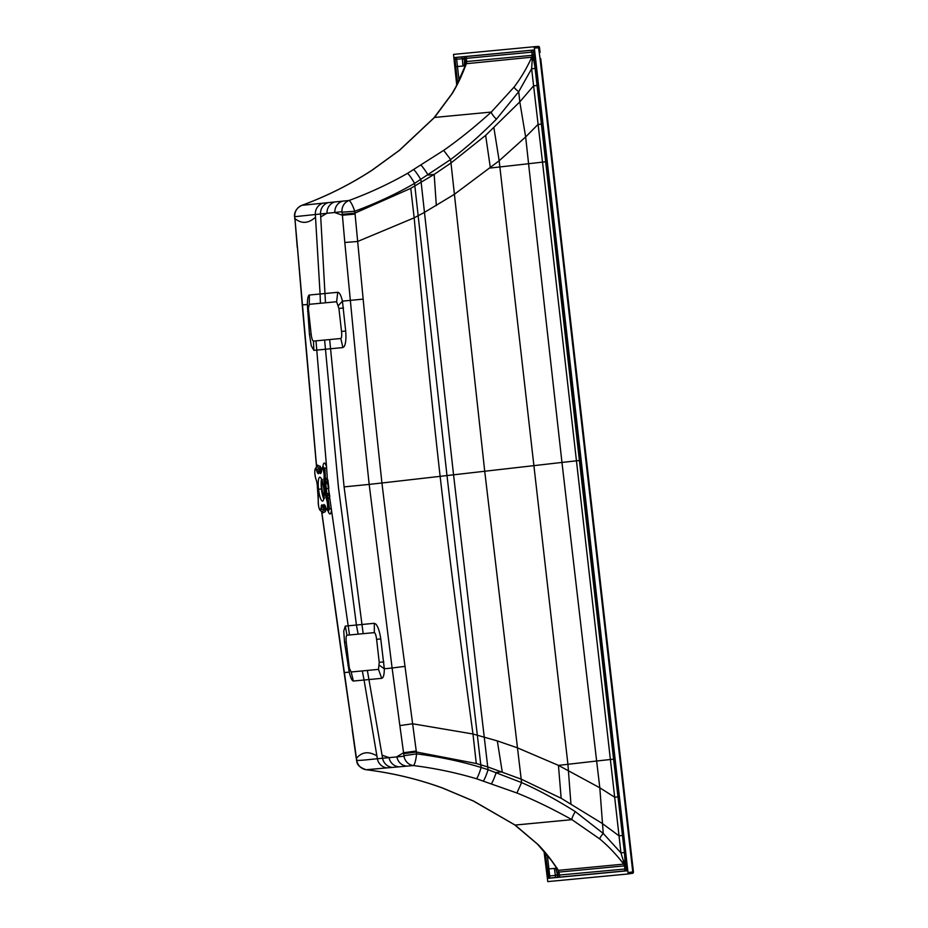 <?xml version="1.0" encoding="UTF-8"?>
<svg xmlns="http://www.w3.org/2000/svg" width="928" height="928" viewBox="0 0 928 928"><rect width="100%" height="100%" fill="white"/><g stroke="black" fill="none" stroke-linecap="round" stroke-linejoin="round"><path stroke-width="1.39" d="M540.711 58.545L586.45 459.743L540.711 58.545L540.061 58.626L632.757 871.879L632.618 873.283L628.163 873.967L547.775 881.6L544.017 851.301M631.481 861.022L632.165 860.94L586.45 459.743L633.372 872.262A0.928 0.905 -95.4 0 1 632.618 873.283L628.163 873.967L534.366 48.105L533.902 46.76L453.525 54.392L456.738 85.214M457.655 83.439L454.79 57.524L533.38 50.054L534.122 52.223L627.131 868.562L626.899 870.835L548.309 878.294L544.84 852.275M454.79 57.524L457.318 84.088M454.558 59.786L456.762 59.23A1.844 1.81 -96.2 0 0 455.23 57.582L530.387 50.356A1.844 1.81 -95.4 0 1 531.93 52.13L534.192 52.571L532.962 55.355L531.988 53.592L532.046 55.32L533.635 59.299L535.12 68.417L579.397 460.497L561.962 462.434L531.779 192.838L528.577 163.734L542.509 162.11L614.672 797.222L599.813 787.791L596.634 761.018L613.594 759.15L579.397 460.497M626.33 861.567L625.17 861.683L625.298 865.673L624.73 867.587L624.393 865.882L625.054 861.694L624.451 852.484L613.594 759.15M545.316 852.82L548.715 878.143L627.212 870.696M623.906 871.102A1.844 1.81 84.6 0 0 625.008 869.026L627.247 868.817M547.566 876.125L625.008 869.026L624.73 867.587M456.762 59.23L464.499 58.522L462.411 59.705L462.341 58.696A1.844 1.81 -96.2 0 0 460.798 56.979M530.387 50.356L533.716 50.112M532.22 50.216A1.844 1.798 -94 0 1 533.751 51.945L534.168 51.898M532.962 55.355L533.635 59.299A4.628 1.856 -13.6 0 1 532.162 60.656L531.616 68.788L542.509 162.11L545.536 161.797M532.08 55.32A4.628 4.512 -96.6 0 1 531.756 57.188L532.162 60.656M535.12 68.417L531.616 68.788L518.729 91.663A7.644 1.612 -146.4 0 1 514.135 87.023C521.06 77.836 526.93 67.895 531.756 57.188L531.756 57.188A4.628 4.512 -95.4 0 0 532.046 55.32L466.68 61.526A4.628 4.512 -95.4 0 1 466.366 63.406C462.48 74.356 457.794 84.355 452.307 93.403A7.633 2.726 -152.3 0 0 451.936 93.763L434.026 117.798L399.202 150.452L372.116 170.114A11.484 3.677 -123.6 0 1 372.476 169.963L399.608 150.22L434.501 117.45L452.307 93.403M624.451 852.484L620.948 852.89L614.672 797.222L617.955 796.827M625.17 861.683L625.054 861.694A4.628 1.891 0.6 0 0 623.314 860.685L620.948 852.89L603.246 833.46A7.644 1.566 133.5 0 0 599.813 838.982C608.617 846.382 616.586 854.769 623.697 864.13L623.314 860.685M624.428 865.882A4.628 4.512 85.7 0 0 623.697 864.13L558.296 870.336C552.056 860.569 545.246 851.916 537.869 844.376A7.633 2.784 139.2 0 1 537.44 844.097L551.151 860.175L558.285 870.348A4.628 4.512 84.6 0 1 559.027 872.088L624.393 865.882A4.628 4.512 84.6 0 0 623.662 864.13M625.298 865.673L626.829 868.852A1.844 1.798 83 0 1 625.727 870.882M557.566 869.397L559.607 875.232A1.844 1.81 84.6 0 1 558.505 877.308M557.148 868.144L559.329 873.793M558.157 872.076L557.89 875.406A1.844 1.81 84.8 0 1 556.788 877.47M556.464 877.505A1.844 1.81 84.8 0 0 557.577 875.44L555.257 874.675L555.431 875.672A1.844 1.81 85.5 0 1 554.306 877.702M462.956 56.759A1.844 1.81 -95.6 0 1 464.499 58.522L531.93 52.13L531.988 53.592M357.686 241.454L414.166 217.836L424.316 212.454L454.268 194.381L499.171 160.776L567.924 764.301L596.634 761.018L561.962 462.434L381.93 482.989L369.982 370.945L354.798 211.236C352.408 204.659 350.459 201.086 348.974 200.506C369.147 193.117 388.623 184.092 407.392 173.432L443.677 150.371C458.676 139.919 474.544 127.148 491.306 112.056L514.135 87.023M537.045 85.48L533.577 85.84L519.796 101.871L518.729 91.663L496.387 119.225A9.338 1.647 -134.7 0 1 491.306 112.056L434.501 117.45A9.28 3.782 -140 0 0 434.026 117.798M541.314 124.108L538.02 124.433L525.654 136.938L519.796 101.871L485.646 135.372L450.985 162.98L450.614 159.535L443.677 150.371M493.916 127.902L499.171 160.776L525.654 136.938L528.577 163.734L490.39 168.014L485.646 135.372M357.616 241.489L344.81 242.486L342.316 214.287L354.948 213.127L410.756 188.349L414.166 217.836C425.233 336.922 430.488 390.468 440.127 476.319C450.045 562.124 456.97 615.484 472.978 734.002L497.327 740.915L517.325 747.794L558.447 765.38L599.813 787.791L603.246 833.46L575.279 811.594A9.338 1.601 121.7 0 0 571.926 819.656L599.813 838.982M622.491 835.432L619.022 835.826L601.994 823.287L561.162 798.266L521.188 779.149L521.594 782.582C538.17 789.856 556.058 799.53 575.279 811.594M404.828 666.374L392.103 668.009L369.182 484.404L381.93 482.989L395.502 594.848L416.626 753.872C415.767 760.821 414.677 764.707 413.354 765.554L366.282 769.73C392.567 772.978 418.11 779.114 442.9 788.116L473.779 801.142L515.121 825.062L537.869 844.376M465.392 65.784L464.348 65.888L464.534 59.102L465.821 61.712L466.54 58.336A1.844 1.81 -95.4 0 0 464.998 56.573M465.728 65.749L465.821 61.712M465.856 64.508L466.587 59.81M466.134 63.719L531.721 57.2M342.316 214.287L341.991 211.712A11.101 10.718 82.2 0 1 348.974 200.506L301.971 205.32C326.853 196.179 350.343 184.394 372.476 169.963M341.991 211.712L294.768 216.688L316.622 466.877M342.154 212.199L354.798 211.236C376.06 203.348 395.989 194.068 414.572 183.408L450.614 159.535C465.114 148.712 480.379 135.279 496.387 119.225M410.756 188.349L434.165 174.418L450.985 162.98L484.718 471.215L521.188 779.149L487.734 766.922L488.07 769.683L521.594 782.582L516.884 792.988C533.855 799.797 552.195 808.682 571.926 819.656L515.121 825.062A9.28 3.828 126.8 0 1 514.599 824.818L537.428 844.097M412.566 723.77L399.864 725.603L404.028 756.227A11.101 10.718 -93.4 0 0 413.354 765.554C434.664 768.187 455.671 772.572 476.366 778.708L516.884 792.988M383.821 661.861L379.227 662.348L378.496 669.378L362.303 670.921L364.066 680.027L381.721 678.322C383.426 677.846 384.285 674.668 384.32 668.775L380.77 638.928C379.726 631.829 378.137 626.91 375.979 624.196L374.332 623.303L345.286 626.098L343.754 631.052L344.543 642.408L349.241 672.139C350.668 677.939 352.048 680.908 353.371 681.036L364.066 680.027L377.371 758.756C372.174 759.174 361.363 760.612 356.746 760.38L321.726 511.722M356.746 760.38A11.101 10.892 -97.3 0 0 366.282 769.73L366.003 769.695M294.779 216.584A11.101 10.892 86.8 0 1 301.971 205.32L301.658 205.436M309.384 295.011L309.279 304.326L308.351 308.398L311.158 334.347C311.727 338.523 312.492 340.773 313.467 341.098L340.796 338.5C341.678 337.989 341.922 335.646 341.527 331.458L338.917 308.479L336.609 301.739L320.415 303.27L320.09 294.002L337.746 292.297C339.509 292.436 341.075 295.371 342.432 301.124L345.68 331.029C346.272 338.175 345.819 343.29 344.323 346.376L342.919 347.571L313.873 350.355L311.251 345.784L309.465 334.498L307.354 304.488C307.446 298.538 308.119 295.382 309.384 295.011L320.09 294.002L315.334 214.298A11.101 10.811 84.2 0 1 322.457 203.325M325.473 302.795L320.543 213.765A11.101 10.811 84.1 0 1 327.665 202.791M412.635 723.782L472.978 734.002L476.284 763.512L487.734 766.922L453.548 474.776L420.848 179.672A11.542 1.218 -120.8 0 0 413.679 169.789M404.074 755.717L416.626 753.872C439.118 756.749 460.613 761.273 481.11 767.468L488.07 769.683A11.542 1.253 107.8 0 1 483.302 780.831M404.028 756.227L377.371 758.756A11.101 10.811 -95.1 0 0 386.779 767.816M367.36 670.445L382.591 758.28A11.101 10.811 -95 0 0 391.987 767.352M403.773 753.64L416.336 752.005L476.284 763.512M379.424 665.318L384.32 668.775L392.103 668.009L399.864 725.603M329.66 339.555L344.091 486.887L369.182 484.404L357.222 372.209L344.81 242.486M344.091 486.887L363.173 633.673L374.309 632.618C375.283 632.942 376.049 635.193 376.617 639.369L379.227 662.348M324.603 340.042L338.453 487.432L356.433 625.043L358.115 634.16L363.173 633.673M328.013 510.841L328.083 511.061C329.649 515.249 330.786 514.959 331.505 510.191L328.35 488.406L326.343 488.627L326.737 493.29L325.136 493.476L326.61 499.74A5.626 1.241 83.4 0 1 327.514 507.651A5.626 1.241 83.4 0 1 325.763 507.813L323.976 504.519A16.263 3.573 83.4 0 1 321.923 504.716L320.926 508.277A5.626 1.241 83.4 0 1 319.186 508.44A5.626 1.241 83.4 0 1 318.281 500.528L317.248 484.81A16.263 3.573 -96.6 0 0 318.316 494.125M322.956 466.587L322.979 466.285C323.57 461.9 324.754 461.97 326.528 466.494L327.572 482.954L329.8 496.561A4.628 2.912 -18.7 0 1 328.21 498.858L327.282 496.422A4.628 2.633 70 0 0 326.737 493.29A4.628 1.195 -3 0 1 328.814 493.905A4.628 3.213 -20.6 0 1 327.282 496.422L326.099 496.84A0.928 0.638 161.2 0 0 325.786 497.338M317.585 465.543L320.206 466.239L320.694 468.13L322.77 468.304M322.979 512.813L325.38 511.618L325.426 509.681L327.422 509.136M329.544 495.842A4.628 3.225 -21 0 1 328.025 498.371L326.923 499.241A0.928 0.638 161.2 0 0 326.61 499.74M327.967 510.156L328.454 511.305L329.44 508.347L328.21 498.858M323.976 504.519A0.928 0.87 -150 0 0 324.359 505.11L325.566 506.236L324.011 506.839L322.503 505.586A16.924 3.724 83.4 0 1 322.225 505.308A0.928 0.858 -42.3 0 1 321.923 504.716M322.225 505.308L321.598 506.189L323.315 507.674A4.628 3.109 1.8 0 1 325.426 509.681A4.628 4.443 134 0 0 324.139 506.955M325.38 511.618A4.628 3.097 1.5 0 0 323.257 509.611L323.918 506.769M320.926 508.277A0.928 0.638 -174.1 0 0 321.343 508.695L321.598 506.189A0.928 0.638 -174.1 0 1 321.181 505.772M322.608 512.453L323.257 509.611L321.343 508.695A6.287 1.38 83.4 0 1 320.253 510.493L322.956 512.36M318.339 494.241L318.258 500.331A0.928 0.638 5.9 0 0 318.281 500.528M317.248 484.683L316.61 481.145A0.928 0.638 -18.8 0 1 316.599 480.948L317.248 484.81M316.703 481.296A0.928 0.638 -18.8 0 1 316.61 481.145L315.798 478.744A0.928 0.638 -18.8 0 1 315.775 478.546L316.599 480.948M320.206 466.239A4.628 3.074 -14.4 0 1 318.594 468.652L319.998 471.157A4.628 4.443 -145.9 0 0 320.694 468.13A4.628 3.074 -14.8 0 1 319.093 470.542L317.747 472.364A0.928 0.638 161.2 0 0 317.434 472.862L316.61 470.473A5.626 1.241 -96.6 0 0 314.87 470.635A5.626 1.241 -96.6 0 0 315.775 478.546M321.239 472.12A0.928 0.638 5.9 0 0 321.204 472.514L320.45 473.57A0.928 0.858 137.7 0 1 320.682 472.909L321.308 472.027L320.682 472.909A16.924 3.724 -96.6 0 0 318.745 472.828A16.924 3.724 -96.6 0 0 318.548 473.118L316.924 469.974A6.287 1.38 -96.6 0 0 315.45 468.431L317.295 465.972L318.594 468.652L316.924 469.974A0.928 0.638 161.2 0 0 316.61 470.473M318.548 473.118A0.928 0.87 30 0 0 318.397 473.767L317.434 472.862M320.682 472.909L321.61 471.54L319.87 471.331M325.902 508.196A0.928 0.638 -18.8 0 1 325.786 508.01L326.842 509.866A6.287 1.38 83.4 0 0 328.002 506.653A6.287 1.38 83.4 0 0 326.923 499.241L325.554 493.626A16.924 3.724 83.4 0 0 324.452 483.929L323.837 480.252A0.928 0.638 -174.1 0 0 324.255 480.681L325.508 480.832A4.628 3.236 7.7 0 1 327.572 482.954A4.628 1.16 -10 0 1 325.682 483.998L324.452 483.929L324.522 478.175A6.287 1.38 -96.6 0 0 323.895 470.693A6.287 1.38 -96.6 0 0 322.039 467.805L322.979 466.552L324.928 468.744L325.508 480.832A4.628 2.633 -82.6 0 1 325.682 483.998L326.343 488.627M327.851 480.913A4.628 3.248 8.1 0 0 325.786 478.778L324.522 478.175A0.928 0.638 -174.1 0 1 324.104 477.758A5.626 1.241 -96.6 0 0 323.199 469.846A5.626 1.241 -96.6 0 0 321.459 470.009L321.204 472.514M323.826 488.894A12.029 2.645 83.4 0 1 322.561 501.085A12.029 2.645 83.4 0 1 318.559 489.392A12.029 2.645 83.4 0 1 319.824 477.201A12.029 2.645 83.4 0 1 323.826 488.894M323.791 498.916A12.029 2.645 83.4 0 1 321.471 489.056A12.029 2.645 83.4 0 1 321.506 479.034M463.281 56.736A1.844 1.81 -95.6 0 1 464.824 58.499L464.534 59.102M556.777 868.179L555.768 868.272L557.473 874.86M540.061 58.626L538.402 46.4L533.913 46.748L538.402 46.4L539.551 47.664L534.366 48.105M540.038 52.42L539.377 47.224A0.928 0.905 84.6 0 0 538.402 46.4M324.069 496.793A8.561 1.879 83.4 0 1 322.004 489.044A8.561 1.879 83.4 0 1 322.26 481.04M534.911 59.172L533.751 59.288M549.852 876.194A1.844 1.81 85.5 0 1 548.715 878.143L548.309 878.294M626.145 870.835A1.844 1.798 82.9 0 0 627.189 869.664M532.637 50.182A1.844 1.798 -94 0 1 533.913 51.063M558.992 872.1A4.628 4.501 94.3 0 0 558.285 870.348M547.16 869.107L554.387 868.399L555.257 874.675M547.334 855.28L549.701 875.765M455.741 66.712L457.469 66.526L456.715 59.67M459.07 80.585L457.469 66.526L462.968 66.016L462.411 59.705M554.387 868.399L555.768 868.272M462.968 66.016L464.348 65.888M466.645 61.538A4.628 4.501 -105.3 0 1 466.343 63.394M334.161 202.165A11.101 10.834 84.6 0 0 327.027 213.196L320.705 216.943M341.945 201.376A11.101 10.788 83.7 0 0 334.869 212.593L342.397 215.226L355.03 214.09M476.366 778.708A11.565 1.462 106.6 0 0 481.11 767.468L446.983 475.53L414.572 183.408A11.565 1.427 -119.7 0 0 407.392 173.432M436.334 205.598L434.165 174.418L428.156 175.102A11.496 0.963 -122.1 0 0 421.022 165.358M570.917 803.694L567.924 764.301L558.447 765.38L561.162 798.266M442.9 788.116A11.484 3.712 110.5 0 1 442.552 788.046C418.064 779.126 392.59 773.024 366.142 769.73C355.447 766.006 357.292 761.459 356.503 760.276L356.712 760.276M473.779 801.142A10.962 3.851 117 0 1 473.35 801.015L514.599 824.818M308.351 308.398L307.354 304.488L302.238 304.952L297.447 247.428M294.965 219.101L297.262 247.451M294.768 219.124L294.918 218.59C301.623 224.008 308.479 223.555 315.485 217.233M294.733 218.614L294.768 216.688M497.327 740.915L502.222 771.806L496.225 772.49A11.496 0.998 109.1 0 1 491.446 783.499M406.278 766.052A11.101 10.788 -94.6 0 1 396.871 756.726L403.645 752.712L416.208 751.042M398.483 766.748A11.101 10.834 -95.4 0 1 389.052 757.631L382.023 755.16M362.987 299.152L342.432 301.124L338.43 305.544M362.303 670.921L351.167 671.976L349.346 668.172L346.248 642.257C345.854 638.058 346.098 635.715 346.979 635.216L358.115 634.16M374.332 623.303L374.309 632.618M329.44 508.347A4.628 2.958 4.6 0 1 331.505 510.191L349.508 634.972M345.286 626.098L346.979 635.216M344.543 642.408L346.248 642.257M347.93 665.295L348.858 665.225M352.396 729.733L344.114 672.58L349.241 672.139L349.346 668.172M353.371 681.036L351.167 671.976M381.721 678.322L378.496 669.378M356.503 760.276L356.422 758.396C361.769 751.866 368.578 751.03 376.849 755.868M318.942 489.253L321.749 488.905M320.415 303.27L309.279 304.326M342.919 347.571L340.796 338.5M345.68 331.029L341.527 331.458M343.499 307.992L338.917 308.479M337.746 292.297L336.609 301.739M315.996 340.854L326.528 466.494A4.628 2.935 -17.5 0 1 324.928 468.744M325.856 478.268A4.628 2.935 5.8 0 1 327.932 480.159L328.848 488.36M324.359 505.11A16.924 3.724 83.4 0 1 322.503 505.586L322.144 505.238M315.903 478.906A0.928 0.638 -18.8 0 1 315.798 478.744C314.604 473.64 314.488 470.194 315.45 468.431M320.45 473.57A16.263 3.573 -96.6 0 0 318.397 473.767M325.136 493.476A16.263 3.573 -96.6 0 0 324.069 484.161M323.837 480.252L324.104 477.758M324.684 504.96L325.786 508.01A0.928 0.638 -18.8 0 1 325.763 507.813M318.316 500.146A0.928 0.638 5.9 0 0 318.258 500.331C318.246 505.598 318.907 508.985 320.253 510.493M307.62 311.437L308.548 311.367M309.465 334.498L311.158 334.347M313.873 350.355L313.467 341.098M380.77 638.928L376.617 639.369M632.618 873.283L633.441 871.798L628.302 872.552M539.528 47.676L540.073 52.42L539.388 52.502M632.861 867.054L632.2 867.135M323.663 497.025A9.698 2.134 83.4 0 0 323.988 497.64A9.628 2.111 83.4 0 1 321.772 489.079A9.628 2.111 83.4 0 1 321.993 480.24A9.698 2.134 83.4 0 0 321.807 480.913M466.111 63.777L455.95 86.687L451.936 93.763M442.552 788.046L473.35 801.015M294.57 216.723C294.373 216.421 293.677 209.252 301.82 205.355C326.842 196.133 350.274 184.394 372.116 170.114M352.211 729.733L356.155 757.898M344.114 672.58L321.633 511.641M302.238 304.952L316.541 466.981M317.295 465.972L317.782 465.09L317.654 465.995M319.928 471.25L318.501 473.187M322.039 467.805L321.053 472.978M322.979 466.552L323.072 467.213M326.842 509.866L328.048 510.876M632.165 860.94L633.441 871.798M324.498 498.266C321.622 492.258 320.902 486.005 322.341 479.498"/></g></svg>
